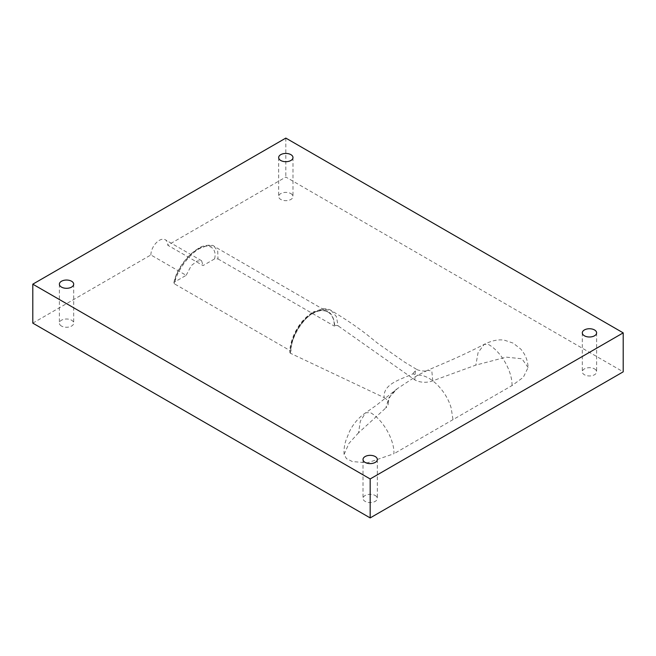 <?xml version="1.0" encoding="UTF-8"?>
<svg xmlns="http://www.w3.org/2000/svg" width="656" height="656" viewBox="0 0 656 656"><rect width="100%" height="100%" fill="white"/><g stroke="black" fill="none" stroke-linecap="round" stroke-linejoin="round"><path stroke-width="0.49" stroke-dasharray="3.28 2.46" d="M61.475 326.048A7.159 4.133 180 0 1 59.384 323.129A7.159 4.133 180 0 1 63.796 319.316A7.159 4.133 180 0 1 71.594 320.21A7.159 4.133 180 0 1 73.693 323.129A7.159 4.133 180 0 1 69.274 326.95A7.159 4.133 180 0 1 61.475 326.048M290.887 193.602A7.159 4.133 180 0 1 292.986 196.521A7.159 4.133 180 0 1 288.566 200.342A7.159 4.133 180 0 1 280.768 199.449A7.159 4.133 180 0 1 278.669 196.521A7.159 4.133 180 0 1 283.089 192.708A7.159 4.133 180 0 1 290.887 193.602M594.525 368.902A7.159 4.133 180 0 1 596.616 371.829A7.159 4.133 180 0 1 592.204 375.642A7.159 4.133 180 0 1 584.406 374.748A7.159 4.133 180 0 1 582.307 371.829A7.159 4.133 180 0 1 586.726 368.008A7.159 4.133 180 0 1 594.525 368.902M375.232 495.51A7.159 4.133 180 0 1 377.331 498.429A7.159 4.133 180 0 1 372.911 502.25A7.159 4.133 180 0 1 365.113 501.356A7.159 4.133 180 0 1 363.014 498.429A7.159 4.133 180 0 1 367.434 494.616A7.159 4.133 180 0 1 375.232 495.51M32.8 323.129L150.88 254.954L186.156 275.323L174.603 281.998L173.922 282.843L174.627 283.958C175.406 273.142 189.264 253.618 199.834 248.452L207.558 245.459L214.127 246.336L217.759 251.346L217.981 258.931L214.578 258.915L203.024 265.59L167.747 245.221L285.827 177.046L623.2 371.829M384.137 397.61A14.071 8.126 180 0 1 388.262 403.358A14.071 8.126 180 0 1 385.81 407.95L389.033 397.593L397.347 388.639L417.724 375.24L412.837 373.863C400.767 379.545 382.948 383.653 384.137 397.61L290.551 353.322C290.329 338.857 301.621 319.218 314.339 312.125L323.572 309.001L331.346 310.665L336.348 316.536L338.119 325.86A2.386 1.378 180 0 0 334.749 325.86L334.322 326.098A30.652 17.696 120 0 0 327.975 312.067A30.652 17.696 120 0 0 312.65 313.584A30.652 17.696 120 0 0 290.977 351.132L174.627 283.958M290.977 351.132L290.551 351.37A2.386 1.378 180 0 0 289.854 352.346C289.485 345.548 293.24 335.019 296.783 329.23C300.71 322.186 306.172 316.446 313.142 312.01L312.65 313.101C300.833 319.652 290.313 337.914 290.551 351.37M290.551 353.322A2.386 1.378 180 0 1 289.854 352.346M358.529 432.829L348.959 443.374L344.097 454.428L346.491 458.651L352.42 461.586L367.647 462.792L393.961 453.731C394.42 439.118 382.218 418.848 370.189 412.542L365.613 412.829L360.349 421.103L358.529 432.829L385.81 407.95M512.033 385.556C512.303 370.788 500.766 351.149 488.253 344.359L484.169 344.375C492.025 340.456 498.913 339.103 504.825 340.316L513.099 343.104L520.626 348.967C525.308 354.207 527.793 360.39 528.096 367.516L523.324 377.298L512.033 385.556L393.961 453.731M528.096 367.516L521.946 358.783L506.26 357.143L475.838 365.105L432.739 380.849A14.071 8.126 180 0 1 414.83 379.89L338.119 325.86M217.981 258.931L334.322 326.098M214.578 258.915C217.407 247.804 208.313 242.367 198.169 249.1C188.354 253.888 175.291 272.125 174.603 281.998M334.749 325.86C333.387 311.182 326.024 306.926 312.65 313.101M412.837 373.863L416.396 369.23L404.26 361.899L377.889 343.449L366.729 334.453C355.495 325.835 343.703 317.906 331.346 310.665L331.354 310.665C330.181 309.468 327.36 308.837 322.875 308.771L313.142 312.01L314.339 312.125M432.739 380.849L431.845 371.157L427.728 370.222L451.025 360.201C464.399 354.306 476.986 348.09 484.169 344.375L478.06 352.674L475.838 365.105M344.097 454.428C343.752 449.745 344.392 444.998 346.007 440.192L349.328 431.919C352.026 426.121 357.282 418.389 365.613 412.829L376.437 405.244L397.347 388.639C391.304 393.444 388.278 398.348 388.262 403.358M414.83 379.89L415.338 371.534L416.396 369.23L417.872 370C423.104 371.337 426.384 371.411 427.728 370.222L417.724 375.24C429.475 373.961 446.31 390.484 451.164 408.024L452.993 419.643M186.156 275.323L191.298 265.606L197.087 261.055L201.605 260.735L203.024 265.59M150.88 254.954A11.931 6.888 -60 0 1 156.087 242.958A11.931 6.888 -60 0 1 165.279 239.76A11.931 6.888 -60 0 1 167.747 245.221M285.827 138.088L285.827 177.046M198.169 249.1A2.386 1.378 60 0 1 198.637 248.329L198.637 248.329A2.386 1.378 60 0 1 199.834 248.452M59.384 284.171L59.384 323.129M278.669 157.571L278.669 196.521M582.307 332.871L582.307 371.829M363.014 459.479L363.014 498.429M173.922 282.843C175.57 271.01 187.149 254.766 198.637 248.329C202.269 245.114 213.372 244.221 214.127 246.336L327.975 312.067M377.331 459.479L377.331 498.429M596.616 332.871L596.616 371.829M292.986 157.571L292.986 196.521M73.693 284.171L73.693 323.129M201.605 260.735L165.279 239.76"/><path stroke-width="0.98" d="M61.475 287.098A7.159 4.133 180 0 1 59.384 284.171A7.159 4.133 180 0 1 63.796 280.358A7.159 4.133 180 0 1 71.594 281.252A7.159 4.133 180 0 1 73.693 284.171A7.159 4.133 180 0 1 69.274 287.992A7.159 4.133 180 0 1 61.475 287.098M370.173 517.912L623.2 371.829L623.2 332.871L370.173 478.954L370.173 517.912L32.8 323.129L32.8 284.171L370.173 478.954M280.768 160.49A7.159 4.133 180 0 1 278.669 157.571A7.159 4.133 180 0 1 283.089 153.75A7.159 4.133 180 0 1 290.887 154.644A7.159 4.133 180 0 1 292.986 157.571A7.159 4.133 180 0 1 288.566 161.384A7.159 4.133 180 0 1 280.768 160.49M584.406 335.79A7.159 4.133 180 0 1 582.307 332.871A7.159 4.133 180 0 1 586.726 329.05A7.159 4.133 180 0 1 594.525 329.952A7.159 4.133 180 0 1 596.616 332.871A7.159 4.133 180 0 1 592.204 336.684A7.159 4.133 180 0 1 584.406 335.79M365.113 462.398A7.159 4.133 180 0 1 363.014 459.479A7.159 4.133 180 0 1 367.434 455.658A7.159 4.133 180 0 1 375.232 456.551A7.159 4.133 180 0 1 377.331 459.479A7.159 4.133 180 0 1 372.911 463.292A7.159 4.133 180 0 1 365.113 462.398M32.8 284.171L285.827 138.088L623.2 332.871"/></g></svg>
